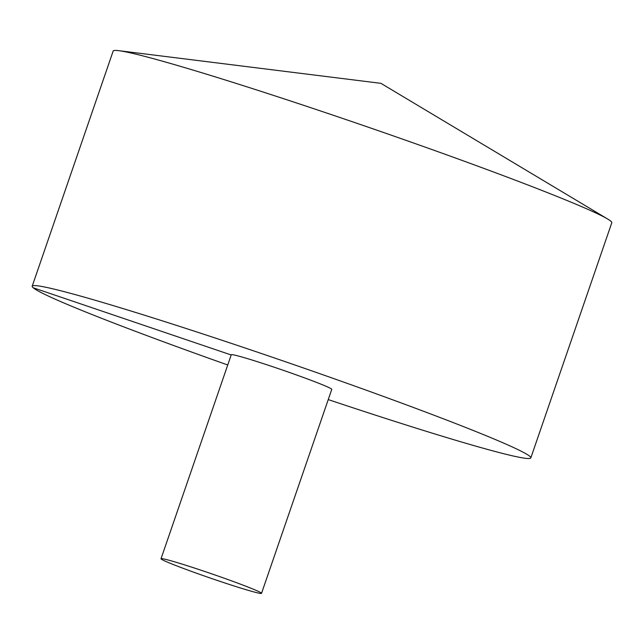 <?xml version="1.0" encoding="UTF-8"?>
<svg xmlns="http://www.w3.org/2000/svg" width="644" height="644" viewBox="0 0 644 644"><rect width="100%" height="100%" fill="white"/><g stroke="black" fill="none" stroke-linecap="round" stroke-linejoin="round"><path stroke-width="0.97" d="M328.247 399.586A263.678 11.045 -161 0 0 530.825 457.9L611.8 222.735A263.678 11.045 -161 0 0 607.719 219.057A263.678 11.045 -161 0 0 340.435 117.683A263.678 11.045 -161 0 0 118.657 50.659A263.678 11.045 -161 0 0 113.175 51.045L32.2 286.21A263.678 11.045 -161 0 0 227.734 364.979M530.825 457.9A263.678 11.045 -161 0 0 259.46 352.848A263.678 11.045 -161 0 0 32.2 286.21M261.528 593.341L331.765 389.362A53.154 2.222 -161 0 0 331.579 389.048A53.154 2.222 -161 0 0 277.065 368.183A53.154 2.222 -161 0 0 231.26 354.747L161.024 558.734A53.154 2.222 -161 0 0 210.548 578.143A53.154 2.222 -161 0 0 261.528 593.341A53.154 2.222 -161 0 0 206.829 572.17A53.154 2.222 -161 0 0 161.024 558.734M33.15 287.739L231.18 354.965M607.719 219.057L380.926 83.342L118.657 50.659"/></g></svg>
